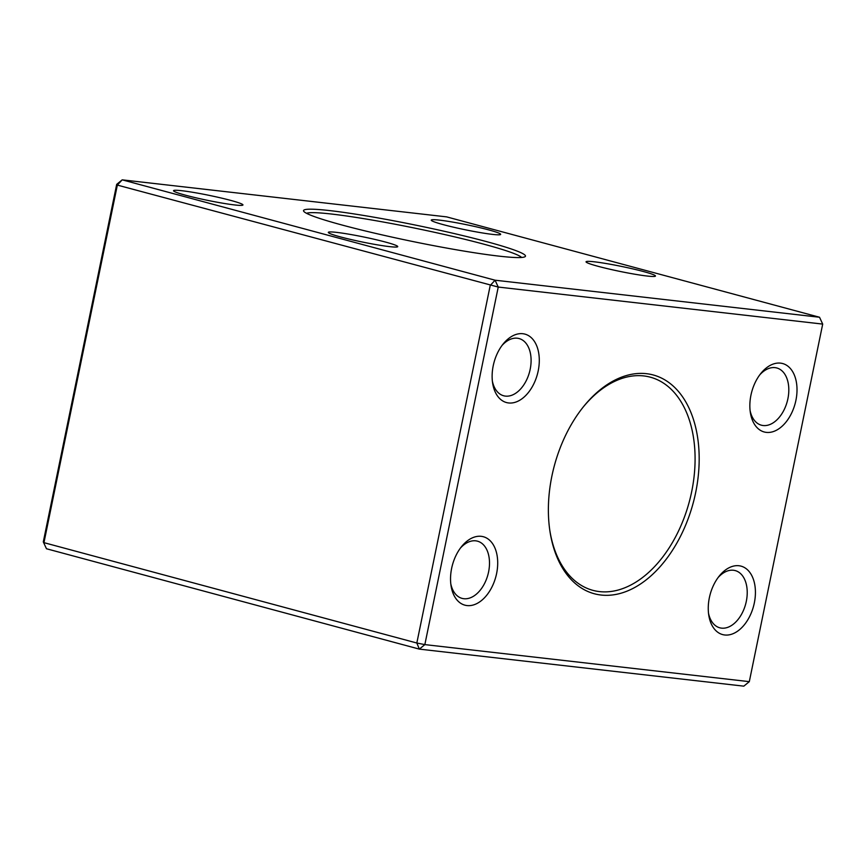 <?xml version="1.0" encoding="UTF-8"?>
<svg xmlns="http://www.w3.org/2000/svg" width="866" height="866" viewBox="0 0 866 866"><rect width="100%" height="100%" fill="white"/><g stroke="black" fill="none" stroke-linecap="round" stroke-linejoin="round"><path stroke-width="1.3" d="M549.845 530.566A110.383 70.038 105.1 0 0 592.918 590.352A110.383 70.038 105.1 0 0 599.478 591.597A110.383 70.038 105.1 0 0 691.663 491.769A110.383 70.038 105.1 0 0 650.301 377.175A110.383 70.038 105.1 0 0 583.024 407.269M230.735 200.403A35.441 2.598 -168.4 0 1 242.826 205.123A35.441 2.598 -168.4 0 1 207.721 200.382A35.441 2.598 -168.4 0 1 173.59 190.91A35.441 2.598 -168.4 0 1 192.761 192.295A35.441 2.598 -168.4 0 1 230.735 200.403M385.522 242.069A35.441 2.598 -168.4 0 1 397.613 246.788A35.441 2.598 -168.4 0 1 362.508 242.047A35.441 2.598 -168.4 0 1 328.376 232.575A35.441 2.598 -168.4 0 1 347.547 233.961A35.441 2.598 -168.4 0 1 385.522 242.069M488.456 229.826A35.441 2.598 -168.4 0 1 500.548 234.545A35.441 2.598 -168.4 0 1 465.443 229.804A35.441 2.598 -168.4 0 1 431.3 220.332A35.441 2.598 -168.4 0 1 450.472 221.718A35.441 2.598 -168.4 0 1 488.456 229.826M643.243 271.48A35.441 2.598 -168.4 0 1 655.335 276.211A35.441 2.598 -168.4 0 1 620.229 271.469A35.441 2.598 -168.4 0 1 586.098 261.997A35.441 2.598 -168.4 0 1 605.269 263.383A35.441 2.598 -168.4 0 1 643.243 271.48M486.389 241.582A113.284 8.314 -168.4 0 1 525.045 256.693A113.284 8.314 -168.4 0 1 412.822 241.527A113.284 8.314 -168.4 0 1 303.706 211.261A113.284 8.314 -168.4 0 1 364.997 215.677A113.284 8.314 -168.4 0 1 486.389 241.582M495.071 280.205L819.528 317.248L446.65 216.879L122.193 179.847L495.071 280.205L498.242 287.057L424.849 644.607L749.307 681.65L822.7 324.09L498.242 287.057L117.343 185.097L43.95 542.657L416.827 643.016L490.221 285.466L495.071 280.205M538.197 370.897A35.441 22.484 -74.9 0 1 514.534 402.474A35.441 22.484 -74.9 0 1 492.624 383.075A35.441 22.484 -74.9 0 1 503.146 343.997A35.441 22.484 -74.9 0 1 530.122 336.712A35.441 22.484 -74.9 0 1 538.197 370.897M496.608 573.519A35.441 22.484 -74.9 0 1 472.944 605.085A35.441 22.484 -74.9 0 1 451.034 585.687A35.441 22.484 -74.9 0 1 461.556 546.608A35.441 22.484 -74.9 0 1 488.532 539.323A35.441 22.484 -74.9 0 1 496.608 573.519M795.919 400.319A35.441 22.484 -74.9 0 1 772.255 431.896A35.441 22.484 -74.9 0 1 750.346 412.497A35.441 22.484 -74.9 0 1 760.868 373.419A35.441 22.484 -74.9 0 1 787.843 366.134A35.441 22.484 -74.9 0 1 795.919 400.319M754.329 602.931A35.441 22.484 -74.9 0 1 730.666 634.507A35.441 22.484 -74.9 0 1 708.756 615.109A35.441 22.484 -74.9 0 1 719.267 576.031A35.441 22.484 -74.9 0 1 746.254 568.745A35.441 22.484 -74.9 0 1 754.329 602.931M695.669 492.559A113.284 71.878 -74.9 0 1 620.024 593.491A113.284 71.878 -74.9 0 1 549.975 531.464A113.284 71.878 -74.9 0 1 583.597 406.555A113.284 71.878 -74.9 0 1 669.851 383.27A113.284 71.878 -74.9 0 1 695.669 492.559M749.307 681.65L743.807 686.153L419.35 649.121L46.472 548.752L43.3 541.91L116.694 184.35L122.193 179.847L117.343 185.097L116.694 184.35M819.528 317.248L822.7 324.09M424.849 644.607L416.827 643.016L419.35 649.121L424.849 644.607M46.472 548.752L43.3 541.91M708.507 613.215A29.628 18.803 105.1 0 0 719.808 627.807A29.628 18.803 105.1 0 0 746.308 601.35A29.628 18.803 105.1 0 0 735.202 570.586A29.628 18.803 105.1 0 0 718.109 577.546M750.097 410.592A29.628 18.803 105.1 0 0 761.398 425.195A29.628 18.803 105.1 0 0 787.898 398.728A29.628 18.803 105.1 0 0 776.791 367.974A29.628 18.803 105.1 0 0 759.698 374.935M450.785 583.792A29.628 18.803 105.1 0 0 462.087 598.384A29.628 18.803 105.1 0 0 488.586 571.928A29.628 18.803 105.1 0 0 477.491 541.174A29.628 18.803 105.1 0 0 460.387 548.124M492.375 381.17A29.628 18.803 105.1 0 0 503.676 395.773A29.628 18.803 105.1 0 0 530.176 369.317A29.628 18.803 105.1 0 0 519.08 338.552A29.628 18.803 105.1 0 0 501.977 345.512M521.624 257.462A110.383 8.108 11.6 0 0 483.964 244.212A110.383 8.108 11.6 0 0 374.469 220.462A110.383 8.108 11.6 0 0 306.542 213.307"/></g></svg>
